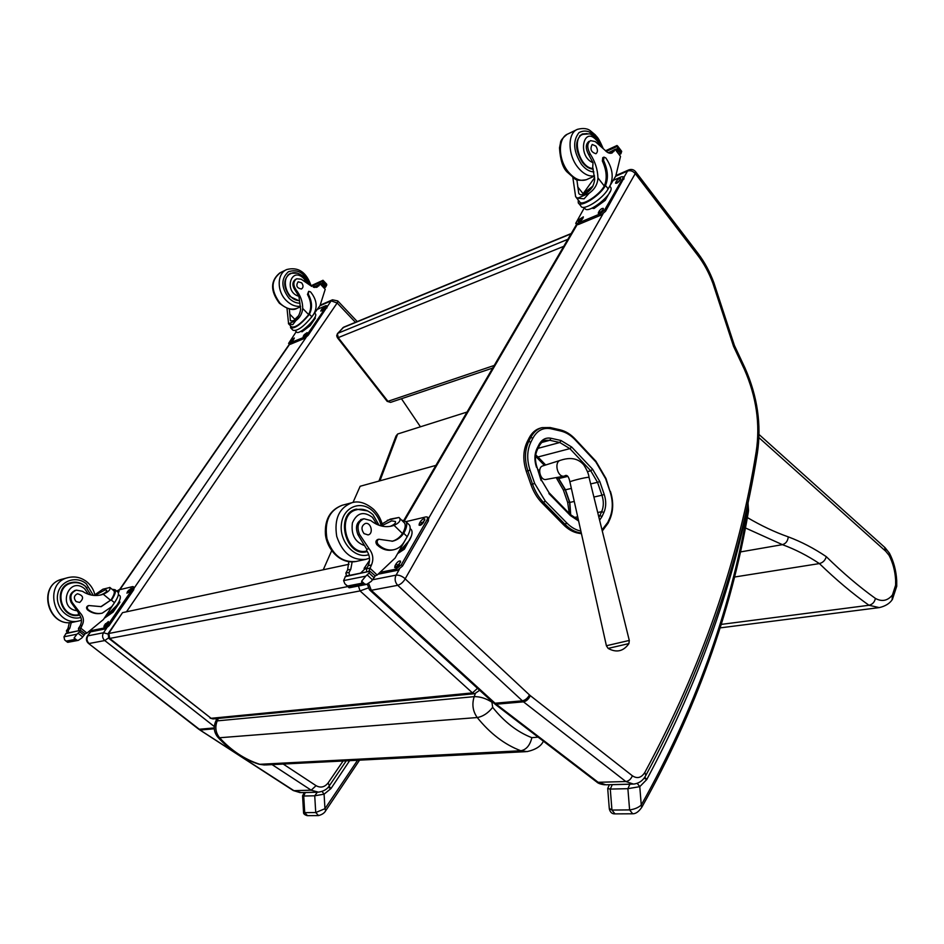 <?xml version="1.0" encoding="UTF-8"?>
<svg xmlns="http://www.w3.org/2000/svg" width="944" height="944" viewBox="0 0 944 944"><rect width="100%" height="100%" fill="white"/><g stroke="black" fill="none" stroke-linecap="round" stroke-linejoin="round"><path stroke-width="1.42" d="M390.615 402.368L387.087 401.271L337.433 337.74M337.598 333.456L343.84 327.108L571.226 233.522M494.231 365.446L387.949 401.318L338.188 337.633L337.456 333.61L336.701 335.757L337.374 337.669L338.188 337.633L563.745 246.337M525.961 751.66L265.724 764.947L258.526 764.074M538.104 737.122L531.861 737.677C529.985 745.347 526.315 749.713 520.84 750.751L259.824 764.298C244.767 759.483 231.363 750.633 219.598 737.748L477.239 717.534C482.939 716.531 488.095 713.145 492.674 707.363L491.918 702.183C485.936 698.383 480.036 696.53 474.195 696.648L217.226 720.874L215.515 721.83C213.356 727.352 214.076 732.414 217.686 737.016L219.598 737.748C215.586 732.709 214.795 727.081 217.226 720.874L218.347 718.431M323.249 569.775L331.674 550.706M352.997 502.468L360.148 486.266L435.904 465.392M358.425 585.988L360.065 590.92L368.136 587.994M477.511 688.341L472.46 692.896L474.808 693.687M479.469 690.406L474.749 693.687M348.1 586.507L108.064 633.636L108.831 638.38L109.693 638.439L108.843 633.247L122.543 612.644L348.985 564.276M474.749 693.698L213.214 718.915L211.102 718.301L109.693 638.439L360.065 590.92L472.46 692.896L211.102 718.301L108.949 638.474M122.543 612.644L108.159 633.495M545.266 501.028L543.579 502.479L565.173 524.451L566.848 523.023L545.266 501.028L534.682 483.47L530.032 470.124C526.693 459.752 526.964 450.441 530.847 442.181L532.876 438.193C537.171 430.429 543.189 427.29 550.907 428.765L560.889 431.066C566.058 432.305 570.837 435.255 575.226 439.892L595.841 461.935L605.659 478.761L610.036 491.541C613.163 501.347 613.01 510.315 609.576 518.445L607.759 522.398L602.012 529.938M529.171 437.898L527.141 441.886L528.758 441.438L530.799 437.45L529.171 437.898C531.897 432.718 535.626 429.449 540.346 428.104L541.726 427.715M530.847 442.181L528.758 441.438C524.675 450.135 524.38 459.952 527.908 470.867L532.558 484.213C535.142 491.482 538.812 497.571 543.579 502.479L541.939 502.857L563.533 524.793L566.848 523.023C571.214 527.413 575.887 530.091 580.867 531.059M581.457 533.702L578.507 533.207C573.185 532.274 568.194 529.478 563.533 524.793M530.032 470.124L526.268 471.28L530.929 484.602L534.682 483.47M526.268 471.28C522.752 460.377 523.047 450.571 527.141 441.886M541.939 502.857C537.171 497.96 533.502 491.871 530.929 484.602M337.763 300.935L332.489 299.803L331.191 300.865L337.197 303.024L355.44 322.329M401.448 398.722L420.434 426.794M884.528 547.19L885.779 551.296L889.083 555.355C892.906 562.766 895.089 571.014 895.632 580.088L895.632 585.174L896.706 586.472M895.632 580.088L896.717 580.584M892.08 599.829L892.458 594.968C887.643 600.832 881.956 601.989 875.407 598.413C874.581 602.178 872.433 604.455 868.987 605.269L721.063 624.421M875.407 598.413C859.193 586.779 842.827 572.855 826.307 556.677C825.198 560.37 822.885 562.671 819.392 563.58L734.326 577.055M826.307 556.677C814.129 548.417 801.456 541.809 788.275 536.865C787.803 541.042 785.856 543.638 782.411 544.653L740.285 551.957M889.083 555.355L889.236 552.865M467.032 412.056L397.66 434.004L395.984 436.069L378.933 481.098M579.297 194.075L578.743 193.378C579.746 194.983 581.575 195.207 584.23 194.039C590.33 191.337 593.823 186.428 594.708 179.313L592.714 167.383L593.021 162.698L588.714 154.698L590.201 154.002C595.098 161.448 597.67 169.413 597.941 177.885C597.635 184.186 594.72 189.284 589.209 193.178L584.065 198.842L577.716 198.181L589.209 193.178M577.716 198.181L575.628 196.753L572.843 177.46M576.855 179.596L578.743 193.378M578.79 203.444L580.879 206.052C582.684 211.645 602.614 199.196 608.16 188.871L610.202 185.319C613.871 176.894 612.42 167.772 605.836 157.955L603.948 157.117L603.57 160.468C607.912 169.908 608.561 178.239 605.517 185.484L608.16 188.871M603.889 157.152L602.744 157.672L602.366 161.023C606.697 170.439 607.346 178.77 604.29 186.015L603.759 186.947L605.517 185.484M604.986 186.416C598.744 196.718 579.982 208.093 578.259 202.759L578.224 200.01M610.449 153.294L612.042 150.898L615.571 149.152L620.515 156.421L615.759 176.068L607.44 190.027M606.237 151.465L617.777 146.178L617.305 149.553L620.869 153.825L619.583 154.403M620.869 153.825L621.683 151.335L620.963 150.615M617.777 146.178L616.998 145.506L605.505 150.78M603.759 186.947C598.036 196.281 581.138 206.512 579.569 201.686L576.265 197.556M594.649 177.661L583.109 193.721L593.044 185.956M610.272 191.337L605.234 200.352L593.977 208.506L591.876 208.211M605.234 200.352L604.514 199.455M593.977 208.506L593.269 207.609M608.278 194.688C604.243 200.576 599.039 204.966 592.667 207.845M590.201 154.002C586.873 147.807 586.991 143.335 590.566 140.621L595.251 141.565L604.951 150.19C607.393 152.857 609.777 153.789 612.066 152.999L615.264 149.435M612.042 150.898L615.5 149.14M610.272 186.77L610.768 187.396C614.591 193.461 587.31 215.326 584.82 208.258L584.053 207.302M624.055 177.814L605.576 211.232L601.175 215.043L578.306 224.554L576.69 224.519L575.852 223.492M613.281 180.351L621.506 176.764L623.241 176.764L622.957 178.015L604.62 210.016L600.219 213.84L577.35 223.374L575.734 223.339L584.383 207.715M583.144 217.793L582.389 219.079C580.749 221.132 579.392 221.993 578.294 221.639L579.262 219.409L583.357 216.849L583.144 217.793M603.192 209.379L602.449 210.689C600.773 212.789 599.381 213.651 598.26 213.285L599.204 211.055C600.88 208.954 602.272 208.093 603.393 208.459L603.192 209.379M620.432 179.36L619.712 180.611C618.049 182.688 616.656 183.549 615.547 183.207L616.467 181.083C618.119 179.006 619.512 178.145 620.621 178.487L620.432 179.36M579.663 221.545L582.944 218.123M599.605 213.226L603.004 209.721M616.904 183.124L620.184 179.773M592.183 187.372L588.195 191.608M592.62 186.688C589.587 188.399 587.982 190.145 587.793 191.915M592.738 186.511L587.569 192.08M581.244 135.098L580.3 135.204M593.221 169.129C589.493 168.964 585.941 166.793 582.566 162.616C574.766 149.718 574.672 140.172 582.259 133.977L587.074 133.6M588.714 154.698C585.374 148.503 585.504 144.043 589.068 141.317L588.808 141.447M595.865 146.096L592.207 144.467C589.799 149.069 591.038 152.161 595.912 153.73C597.953 152.102 597.93 149.553 595.865 146.096M382.131 523.837L390.214 519.153L398.982 517.465L387.252 520.309M398.982 517.465L399.725 518.28C400.834 520.734 398.946 523.082 394.061 525.336L391.571 526.103C384.432 527.649 377.494 525.796 370.756 520.533L363.959 518.763C358.024 521.536 356.549 526.74 359.522 534.398L358 534.764C355.027 527.118 356.502 521.914 362.437 519.153M389.884 526.433L390.757 526.115C394.38 524.534 395.937 522.988 395.442 521.489L391.713 520.852L382.544 525.36M392.574 541.183L378.863 539.236C376.833 540.416 376.621 542.175 378.202 544.523C383.146 549.066 388.397 550.789 393.967 549.691C398.333 548.641 401.778 545.974 404.303 541.691L407.206 536.676C410.121 531.472 410.876 527.613 409.484 525.1L408.292 523.932M401.436 519.967L406.062 521.737C407.336 523.979 406.793 527.425 404.433 532.05L402.474 533.549C399.76 537.525 396.268 540.121 392.008 541.301M392.704 541.16C397.2 540.062 400.87 537.431 403.713 533.254L404.433 532.05M406.652 537.632L395.088 558.081L377.187 575.026L375.039 575.911M359.522 534.398L369.069 548.724C373.057 553.821 373.859 559.249 371.44 564.996L368.738 571.462M369.718 568.146L366.414 568.831L366.756 571.863M369.93 571.214L374.792 575.486L374.827 576.713L371.299 581.327L366.567 584.419L361.741 583.25L361.635 581.162L365.776 576.147L343.604 580.595L345.575 576.194L369.93 571.214L345.15 576.666M362.461 583.923L348.301 586.684L349.197 587.782L366.567 584.419M343.604 580.595L344.831 583.734L348.301 586.684M403.525 522.02L404.598 523.082C405.755 525.1 405.283 528.192 403.182 532.345M393.813 549.727L392.728 549.963C387.158 551.06 381.895 549.337 376.963 544.794C375.37 542.458 375.594 540.7 377.624 539.52L378.863 539.236M366.992 567.816L364.065 568.43L369.517 560.453M364.762 569.079L364.065 568.43M366.567 568.571L364.915 568.913L360.549 573.138M366.414 568.831L368.148 565.68C370.39 560.559 369.895 555.509 366.661 550.541L366.768 549.231L358 534.764M373.954 577.61L369.08 573.02L365.776 576.147M411.301 536.298L404.41 549.16L397.707 553.55M404.41 549.16L403.466 548.24M406.923 544.063L398.604 552.582M369.08 573.02L369.505 571.698M352.124 561.928L350.779 569.315L349.056 572.418L345.858 573.079L347.581 569.975L348.832 561.727M345.858 573.079L346.259 574.943L347.451 575.805M349.056 572.418L349.374 575.415M410.345 528.734L411.442 529.796C412.717 532.097 412.044 535.602 409.413 540.322L397.99 553.054M406.003 521.643L426.204 516.84L427.632 517.182L427.16 519.672L401.294 564.807L396.197 569.102L381.223 572.123M419.396 523.401L420.41 521.631C422.157 519.283 423.62 518.386 424.812 518.964L423.467 522.445C421.72 524.805 420.257 525.702 419.065 525.124L419.396 523.401L420.623 524.616L424.788 520.026M395.052 565.68L396.114 563.851C397.861 561.456 399.336 560.559 400.527 561.161L399.135 564.842C397.377 567.238 395.902 568.135 394.71 567.533L395.052 565.68L396.315 566.884L400.551 562.211M428.588 518.138L428.387 520.887L402.557 566.022L397.459 570.318L378.52 574.117M420.304 525.277L420.623 524.616M395.949 567.698L396.315 566.884M366.968 551.001L364.844 551.992M354.46 509.736L356.962 509.666M367.653 510.916L356.289 509.135C334.601 513.442 345.539 557.715 366.756 551.697L367.334 551.556M366.768 551.001L362.307 551.969M352.218 510.905L356.667 509.748M364.03 533.62L368.054 534.906C373.93 533.808 370.992 521.831 365.245 523.507C361.387 525.784 360.974 529.159 364.03 533.62M290.717 320.877L293.041 320.771C297.159 318.942 299.696 315.131 300.652 309.349L298.918 296.274L295.012 290.103L295.956 289.666C300.452 295.33 302.705 301.596 302.705 308.44C302.233 313.561 299.968 317.609 295.909 320.571L292.746 324.677L288.581 323.757L295.909 320.571M288.581 323.757L287 308.287M289.336 308.948L290.398 320.571M290.929 328.134L293.041 330.282C297.348 331.273 303.614 326.777 311.839 316.771L313.927 313.75C317.739 306.635 316.594 299.342 310.517 291.861L308.723 291.33L308.251 294.08C312.169 301.407 312.547 308.122 309.384 314.222L311.839 316.771M308.653 291.366L307.484 294.434C311.39 301.75 311.768 308.464 308.605 314.564L309.384 314.222M308.853 315.013C300.64 324.642 294.552 328.901 290.599 327.792L290.563 325.845M316.181 287.448L318.27 284.958L320.866 283.778L325.22 289.289L320.004 305.644L311.367 317.432M311.52 286.374L323.155 281.041L322.234 283.991L325.562 287.188L324.535 287.66M325.562 287.188L326.801 284.911L325.904 283.365M326.624 284.12L323.001 280.285L311.131 285.725M308.074 315.355C300.629 324.04 295.13 327.887 291.566 326.872L288.439 323.674M298.682 315.662L294.823 319.355L297.867 316.806M314.8 317.455L315.39 318.069L310.163 325.668L302.009 331.816L300.983 331.285M310.163 325.668L309.502 324.984M302.009 331.816L301.348 331.143M314.588 317.857C311.39 323.851 306.753 328.359 300.688 331.391M295.956 289.666C292.935 284.899 293.183 281.265 296.699 278.787L301.195 279.188L310.305 285.43L317.125 287.165L320.323 284.014M318.27 284.958L320.618 283.743M315.178 313.609L315.485 313.927C318.435 317.503 298.434 336.324 296.44 331.851L295.33 330.719M327.32 306.552L308.216 335.273L304.841 338.259L290.268 344.324L288.675 343.498M317.467 309.313L325.68 305.726L326.53 305.714L326.058 307.071L307.319 334.365L303.956 337.35L288.593 343.427L296.251 331.663M293.985 338.967L290.41 342.094L291.507 340.005L294.327 337.987L293.985 338.967M306.776 333.61L303.142 336.76L304.239 334.672L307.107 332.63L306.776 333.61M324.37 307.992L320.759 311.107L321.833 309.101L324.689 307.06L324.37 307.992M292.121 341.291L293.49 339.687M304.829 336.017L306.304 334.282M322.459 310.352L323.863 308.735M290.658 273.713L289.1 274.043M299.46 301.006L289.926 296.499C282.811 286.646 282.999 278.917 290.469 273.3L297.49 273.135M295.012 290.103C291.979 285.348 292.227 281.713 295.743 279.235L295.484 279.353M287.861 275.058L290.327 273.878M301.632 282.822L298.139 281.784C295.684 285.702 296.794 288.121 301.455 289.017C303.461 287.531 303.52 285.466 301.632 282.822M94.884 594.755L102.884 589.209L109.858 587.522L102.884 589.209M109.858 587.522C110.66 589.634 108.466 591.876 103.274 594.248L101.008 594.909C94.542 596.337 88.347 595.121 82.423 591.274L76.393 590.13C71.024 592.454 69.585 596.514 72.063 602.307L71.178 602.52C68.7 596.726 70.139 592.679 75.496 590.354M100.005 595.133L101.327 594.708C105.339 592.962 107.12 591.451 106.648 590.165L105.079 589.929L95.014 595.369M101.161 606.638L88.878 605.541C87.037 606.508 86.789 607.877 88.158 609.635C92.488 612.998 97.173 614.166 102.223 613.163L111.734 606.673L114.484 602.697C117.929 597.54 119.121 594.047 118.047 592.218L117.504 591.77M112.088 589.292L115.038 589.717C116.041 591.369 115.062 594.531 112.088 599.204L100.855 606.697M101.279 606.614L112.088 599.204M114.141 603.192L103.415 619.535L86.931 633.082L84.901 633.802M72.063 602.307L80.275 613.057C83.733 616.869 84.311 621.022 82.022 625.506L79.874 630.474M80.405 627.984L78.482 628.385L78.706 630.71M80.452 630.356L84.7 633.518L84.7 634.462L81.786 638.026L78.258 640.374L75.107 639.997L74.104 637.955L76.971 634.191L63.968 636.799L66.151 633.282L80.452 630.356L65.75 633.66M75.107 639.997L66.8 641.625L67.744 642.333L78.258 640.374M63.968 636.799L64.593 639.843L66.8 641.625M113.481 590.437L113.976 590.85C114.873 592.325 114 595.168 111.357 599.381M102.07 613.199L101.48 613.317C96.441 614.332 91.757 613.152 87.438 609.8C86.069 608.042 86.305 606.673 88.158 605.706L88.535 605.659M78.482 628.385L80.087 625.919C82.376 621.435 81.798 617.293 78.34 613.482M83.898 635.17L79.65 631.772L76.971 634.191M119.31 601.009L119.912 602.201L113.079 612.137L104.324 618.214M113.079 612.137L112.253 611.464M119.912 602.201L119.097 601.517M119.145 601.375C116.159 607.865 111.545 613.057 105.303 616.928M79.65 631.772L80.051 630.734M71.26 622.462L69.88 628.055L68.275 630.498L66.399 630.887L68.003 628.444L69.36 622.556M66.399 630.887L67.366 633.035M68.275 630.498L68.499 632.799M119.499 595.428L119.994 595.841C120.974 597.517 119.9 600.691 116.785 605.375L105.138 617.034M116.796 591.168L118.755 589.906L132.715 586.59L133.305 586.708L132.549 588.985L108.017 624.727L104.265 627.984L90.624 630.745M127.475 591.652L131.393 588.112L129.906 591.074L126.956 593.21L127.475 591.652L128.561 592.549L130.897 589.622M117.481 591.735L119.168 590.991L118.378 592.926M104.43 625.152L108.383 621.553L106.837 624.657L103.887 626.804L104.43 625.152L105.539 626.049L107.935 623.052M134.272 587.522L133.635 589.894L109.126 625.636L105.386 628.893L91.568 631.666L90.305 630.958M79.591 614.91L78.494 615.287M70.139 582.908L73.408 582.696M87.131 588.006L84.925 585.823C80.747 582.542 76.181 581.469 71.237 582.578C51.802 586.625 60.534 620.302 79.626 615.087L79.697 615.063M80.275 613.057L78.918 613.352L79.107 614.296M78.918 613.352L71.178 602.52M90.895 594.956L85.349 586.283C81.243 583.003 76.641 581.929 71.555 583.038C52.911 586.885 60.935 619.205 79.355 614.603L75.001 615.37M67.012 584.407L71.473 583.062M76.098 601.576L79.662 602.449C84.146 598.295 83.391 595.393 77.42 593.752C73.903 595.629 73.467 598.236 76.098 601.576M606.414 645.826L608.125 648.398L628.928 643.584M560.358 460.33L542.788 465.911C536.983 467.292 540.145 480.72 545.986 479.469L564.264 476.13M539.779 469.746L538.033 470.195M540.511 477.298L541.384 477.074M556.181 477.605L563.367 490.03L565.149 489.617M569.456 502.031L567.674 502.432L563.367 490.03M544.417 465.392L535.555 456.188M567.674 502.432L569.279 513.442M635.3 173.649L697.781 255.364L698.064 253.464L635.701 171.82C633.861 169.578 631.56 168.929 628.822 169.885L627.524 171.065C630.356 170.144 632.928 171.006 635.218 173.637L635.524 171.607M697.781 255.364C704.023 263.577 709.074 272.934 712.932 283.412L733.535 346.33L734.373 345.374M712.932 283.412L713.924 282.881M644.079 778.151L646.758 779.543L644.811 777.124M747.471 504.308L747.731 506.409L747.967 502.432L748.521 510.48L747.695 509.725L747.506 511.188L748.25 512.521M747.506 511.188C730.243 611.5 694.819 709.451 641.259 805.031L641.743 807.368M609.387 784.7L607.7 788.559L610.284 789.078L627.89 788.677L639.772 786.647L641.259 805.031C638.38 807.639 634.498 809.256 629.601 809.905L632.681 813.775C635.737 813.881 638.817 811.663 641.885 807.12C695.551 711.162 731.022 612.88 748.297 512.297L748.509 510.657M630.804 784.145L629.86 784.216L627.89 788.677L629.601 809.905L611.948 810.058L609.269 808.359L607.724 788.759M614.992 813.881L611.948 810.058L610.284 789.078L612.255 784.665L611.523 784.641M747.695 509.725L747.731 506.409C728.65 598.39 694.985 689.427 646.758 779.543L639.772 786.647L637.2 783.319M328.146 787.284L331.002 788.523L329.008 786.222M357.564 760.262L324.96 808.701L325.68 810.731M304.287 792.535L302.564 795.792L303.732 796.028L314.73 795.78L324.087 794.175L324.96 808.701L315.733 812.536L318.576 815.592M317.361 792.193L314.73 795.78L315.733 812.536L304.711 812.631L303.508 811.84L302.576 795.886M318.352 815.592L307.496 815.663L304.711 812.631L303.732 796.028L305.313 792.5M349.622 760.663L331.002 788.523L324.087 794.175L322.057 791.438M567.84 239.328L337.952 333.244L343.109 327.603L571.049 233.829M475.328 693.604L474.195 696.648C471.776 704.283 472.791 711.245 477.239 717.534C490.207 733.618 504.745 744.686 520.84 750.751L527.106 751.601C535.685 749.666 541.124 746.197 543.39 741.17M531.861 737.677C517.371 732.072 504.32 721.959 492.674 707.363M548.936 493.57L570.4 515.566L570.471 514.681L549.019 492.685L541.573 480.319L548.924 492.579M536.912 466.997L541.124 480.59M578.342 519.755L570.365 514.563M537.289 449.804L536.971 448.612C534.398 454.147 534.233 460.377 536.475 467.28M570.4 515.566L578.625 521.005M539.295 445.828L538.989 444.624L536.971 448.612M541.573 480.319L536.924 467.02C534.835 460.495 534.977 454.701 537.372 449.651L539.378 445.674C541.467 442.335 543.484 440.553 545.431 440.341L549.821 440.282L551.001 438.264C545.844 437.32 541.832 439.432 538.989 444.624M599.605 520.191L602.071 516.451L599.829 515.636L598.909 517.336M541.703 442.488L549.821 440.282L559.816 442.512L560.996 440.506L551.001 438.264M602.071 516.451L603.889 512.486L601.658 511.683L599.829 515.636L598.555 515.908M538.033 448.341L559.816 442.512L569.869 448.636L571.698 447.043L560.996 440.506M603.889 512.486C606.213 507.046 606.319 501.028 604.219 494.444L601.953 495.234C603.877 501.229 603.771 506.716 601.658 511.683L597.717 512.521M545.691 464.991L537.974 456.979L569.869 448.636L590.767 470.808L592.584 469.239L571.698 447.043M604.219 494.444L599.782 481.523L597.517 482.325L601.953 495.234L593.894 497.04M587.428 471.622L590.767 470.808L597.517 482.325L590.661 483.918M599.782 481.523L592.584 469.239M567.71 476.401L558.765 478.561L557.597 477.345M574.271 501.429L569.857 502.42L565.468 489.794L571.368 488.426M573.928 517.583L577.681 516.781M570.719 514.917L569.81 502.291M565.432 489.676L558.447 478.219M535.685 455.067L537.974 456.979L535.708 454.89M565.185 524.463C569.846 529.136 574.837 531.944 580.147 532.876L581.067 531.979M578.507 533.207L581.315 533.065M550.907 428.765L550.222 427.549L541.974 427.644C537.242 429.001 533.513 432.269 530.799 437.45L532.876 438.193M560.889 431.066L559.78 429.85M575.226 439.892L575.215 439.09M595.841 461.935L595.817 461.109M610.036 491.541L606.001 478.537L595.9 461.203L575.297 439.172C570.754 434.323 565.727 431.219 560.217 429.85L550.222 427.549L541.974 427.644M609.576 518.445L609.824 519.365M607.759 522.398L608.019 523.318M602.26 530.917L607.57 523.578M317.562 792.193L301.148 792.606L293.029 790.376L199.762 729.913M272.084 764.616L311.178 790.187L293.926 790.671L198.653 729.134M214.312 728.792L200.364 730.007L198.429 728.969L88.547 643.454M214.276 727.93L199.302 729.24L88.37 643.312C86.199 641.236 85.833 638.876 87.285 636.244L90.943 631.465M106.578 628.279L103.521 632.751C101.94 635.642 102.353 638.25 104.76 640.551L89.149 643.501C86.765 641.236 86.364 638.675 87.934 635.819L103.521 632.751L107.864 633.99M119.876 589.646L289.548 344.395M316.063 785.668L311.178 790.187L318.435 792.169C323.65 791.332 327.285 789.196 329.35 785.762L328.123 782.918C324.618 787.249 320.594 788.169 316.063 785.668L283.212 764.05M357.257 321.585L337.869 301.042L337.197 303.024M319.886 305.809L331.191 300.865L327.297 306.529M306.021 337.539L134.426 587.687M126.472 611.806L337.126 303.024M214.323 726.561L104.76 640.551L108.418 637.991M216.554 719.54L215.492 718.703M329.232 785.927L346.259 760.829M343.109 760.994L328.123 782.918M745.347 527.92L782.411 544.653C795.214 549.361 807.545 555.674 819.392 563.58C836.089 579.758 852.621 593.646 868.987 605.269L879.277 607.606C885.401 606.178 889.779 603.452 892.399 599.428M788.275 536.865C774.894 532.18 761.242 525.737 747.329 517.548M758.952 437.662L885.779 551.296M895.632 585.174L892.458 594.968M379.936 480.815L397.66 434.004M621.659 151.536L618.155 146.945M602.366 161.023L603.57 160.468M583.109 193.721L577.657 186.853M621.317 152.621L617.848 148.078M619.358 154.096L620.42 153.624M609.387 153.164L611.122 152.373M616.243 150.037L617.305 149.553M610.792 152.857L614.013 151.394M620.515 156.421L615.217 149.506M608.184 152.739L611.983 151.005M615.689 149.317L617.258 148.597M604.29 186.015L597.941 177.885M604.62 210.016L605.576 211.232M600.219 213.84L601.175 215.043M598.225 205.426L601.529 203.043M579.262 219.409L580.218 220.589M578.519 220.695L579.321 221.698M599.204 211.055L600.16 212.258M598.461 212.353L599.275 213.368M616.467 181.083L617.4 182.275M615.748 182.334L616.491 183.301M622.957 178.015L623.89 179.23M577.35 223.374L578.306 224.554M593.882 171.914C589.552 171.749 585.433 169.247 581.492 164.398C573.338 151.512 572.512 140.916 579.014 132.585C587.616 128.301 595.227 133.069 601.835 146.886M587.026 179.419L586.377 179.702C580.418 181.673 574.4 179.053 568.323 171.879C557.963 159.512 557.774 137.576 567.91 133.954L576.772 129.67M594.496 175.879C588.891 176.811 583.392 174.015 577.976 167.477C567.604 154.993 567.391 132.927 577.527 129.316C583.38 127.841 587.829 128.455 590.873 131.181L595.263 134.874C597.245 137.6 597.776 136.16 602.98 148.031M593.021 162.698C576.572 156.197 583.663 123.617 597.54 141.423L599.711 144.939M593.033 168.445C580.182 168.622 570.99 138.32 582.755 134.378L588.95 133.871C590.13 133.493 593.103 135.606 597.859 140.208L601.304 146.379M403.713 533.254L407.206 536.676M377.187 575.026L369.788 568.04M348.902 587.593L345.87 584.784M361.741 583.25L347.581 586.023M365.269 584.56L361.635 581.162M378.202 544.523L376.963 544.794M372.361 579.734L367.417 575.097M369.069 548.724L366.768 549.231M371.44 564.996L368.148 565.68M350.779 569.315L347.581 569.975M402.474 533.549L394.061 525.336M420.41 521.631L421.638 522.846M396.114 563.851L397.365 565.055M396.197 569.102L397.459 570.318M401.294 564.807L402.557 566.022M427.16 519.672L428.387 520.887M381.223 525.938C379.795 520.191 377.128 515.365 373.21 511.471C361.458 499.553 343.061 506.668 341.374 524.392C339.203 542.009 355.168 559.391 368.762 554.683M382.757 526.28C381.258 519.637 378.225 514.02 373.671 509.418C365.871 502.845 358.626 500.615 351.947 502.704C339.061 507.837 333.987 519.058 336.725 536.381C342.365 552.983 352.088 560.642 365.883 559.344L369.482 558.187M351.77 502.751L342.188 505.276C329.326 510.385 324.252 521.536 326.966 538.717C332.571 555.178 342.259 562.766 356.041 561.468L365.658 559.403M364.714 545.667C354.979 542.198 350.885 534.599 352.419 522.87C356.926 512.781 363.593 510.928 372.432 517.312L376.951 524.416M366.945 550.966L366.897 550.966C346.342 556.807 335.734 513.89 356.761 509.725C362.366 508.332 367.782 509.996 373.01 514.728L379.134 525.312M326.553 285.194L323.285 281.725M307.484 294.434L308.251 294.08M294.823 319.355L289.773 314.163M326.034 286.174L322.801 282.752M324.311 287.424L325.125 287.059M314.517 287.507L317.326 286.221M321.42 284.356L322.234 283.991M316.995 286.646L319.06 285.702M325.22 289.289L320.287 284.073M313.361 287.259L318.199 285.041M320.901 283.814L322.211 283.212M308.605 314.564L302.705 308.44M307.319 334.365L308.216 335.273M303.956 337.35L304.841 338.259M311.414 323.851L313.255 321.172M304.711 329.775L308.452 326.954M291.507 340.005L292.392 340.902M290.752 341.103L291.448 341.811M304.239 334.672L305.124 335.58M303.484 335.781L304.18 336.501M321.833 309.101L322.695 310.01M321.09 310.175L321.762 310.871M326.058 307.071L326.931 307.98M289.383 343.427L290.268 344.324M300.039 303.213C296.038 303.213 292.31 301.49 288.852 298.021C281.064 287.472 280.899 278.716 288.368 271.766C297.867 268.627 305.065 273.087 309.974 285.123M297.785 307.98L297.148 308.263C291.342 310.293 285.643 308.605 280.014 303.225C270.55 290.209 270.786 279.955 280.71 272.462L286.103 269.866M300.522 306.269C295.46 306.835 290.669 304.888 286.162 300.428C276.568 291.094 276.993 273.253 286.834 269.512C298.375 266.633 306.517 272.191 311.237 286.174M298.918 296.274C283.283 292.251 291.047 265.299 303.921 278.657L306.411 282.268M299.295 300.487C287.023 300.983 279.648 277.666 290.846 273.63C294.245 271.565 298.764 272.792 304.416 277.335L308.251 283.66M111.404 600.16L114.484 602.697M86.931 633.082L80.464 627.902M74.482 639.501L66.174 641.129M77.278 640.48L74.104 637.955M88.158 609.635L87.438 609.8M82.565 636.822L78.258 633.377M82.022 625.506L80.087 625.919M69.88 628.055L68.003 628.444M110.66 600.337L103.274 594.248M108.843 615.11L109.976 614.308M114.956 609.399L117.375 605.895M128.443 590.248L129.529 591.145M105.433 623.701L106.542 624.598M90.518 630.816L91.568 631.666M104.265 627.984L105.386 628.893M108.017 624.727L109.126 625.636M132.549 588.985L133.635 589.894M93.338 595.369L86.341 583.829C76.122 575.073 59.684 581.032 57.631 594.567C55.165 608.03 68.605 621.081 80.901 617.447M95.037 595.499C93.904 590.071 91.226 585.563 87.025 581.976C81.385 577.492 75.119 576.017 68.228 577.575C42.468 583.026 54.068 627.689 79.414 620.845L81.479 620.267M68.062 577.622L62.493 579.085C36.816 584.525 48.356 628.905 73.608 622.084L79.202 620.892M76.924 610.721C57.006 608.349 68.428 575.51 84.5 588.619L88.512 594.295M629.294 640.433L606.402 645.743L569.952 482.065C568.241 481.582 585.728 477.157 588.643 477.334L589.08 477.522M569.928 481.936C568.725 476.165 566.872 474.23 564.347 476.118L564.182 476.142C557.432 477.593 553.739 461.887 560.453 460.294C575.226 455.397 581.115 462.112 583.699 464.79C586.92 469.805 588.702 474.006 589.044 477.393L629.306 640.516L628.881 643.666C623.418 651.372 616.526 652.965 608.219 648.457M632.586 784.098L605.812 784.794L596.089 781.514L494.786 703.964M733.535 346.33L744.379 369.387C756.392 396.787 760.345 424.163 756.227 451.527C738.904 559.957 701.781 666.912 644.858 772.393C641.377 777.856 637.224 778.977 632.374 775.779C630.934 779.201 628.751 781.113 625.825 781.538L598.154 782.293L496.225 704.212L493.5 702.926M632.374 775.779L530.304 695.645C528.664 699.174 526.386 701.239 523.483 701.84L496.225 704.212L493.016 702.478L369.859 590.153M530.304 695.645L529.466 694.926C527.613 698.289 525.23 700.247 522.303 700.826L495.045 703.221L371.299 590.295L369.434 589.764L367.369 584.206M529.466 694.926L405.212 578.896C403.076 582.33 400.575 584.466 397.707 585.315L371.299 590.295L368.738 583.652M404.634 520.427L577.067 224.79M405.212 578.896L405.2 578.766C402.073 576.088 399.029 574.884 396.067 575.144C394.415 578.837 394.958 582.224 397.707 585.315L523.483 701.84L625.825 781.538L633.495 784.086C638.911 783.485 643.017 780.617 645.814 775.461L645.602 775.838M744.379 369.387L745.064 368.148M756.227 451.527L757.3 453.568M644.858 772.393L645.814 775.461C702.867 669.438 740.049 562.022 757.371 453.203C761.596 424.824 757.513 396.527 745.135 368.302L734.42 345.469M615.641 176.268L627.524 171.065L623.831 177.519M602.909 214.04L428.67 518.221M399.312 569.468L396.067 575.144L372.29 579.817M405.2 578.766L635.218 173.637M734.42 345.492L713.935 282.917C709.912 271.955 704.625 262.137 698.064 253.464L697.876 253.216M629.86 784.216L612.255 784.665M316.747 792.24L305.738 792.523M492.709 368.066L390.568 402.38L387.158 401.353M343.746 327.143L342.755 327.839M259.045 764.239L264.473 765.006M218.064 737.429C229.734 750.197 243.21 759.082 258.503 764.074M215.669 721.499L217.014 718.561M210.028 718.065L212.99 718.939M537.714 456.955L545.502 465.05M557.397 477.393L558.459 478.49M558.506 478.537L565.22 489.818L569.598 502.42L570.554 514.751M610.379 491.317C613.612 501.417 613.447 510.728 609.883 519.247L608.078 523.188L602.284 531.024M293.289 790.541L300.133 792.63M87.403 636.067L90.718 631.288M119.475 589.74L289.371 344.206M320.228 305.172L332.335 299.862M892.41 599.405L896.729 586.248L896.706 580.477C896.127 570.577 893.708 561.503 889.472 553.278M759.047 434.511L885.012 547.626L889.449 553.208M719.989 627.902L878.734 607.676M617.872 146.344L621.683 151.335M610.768 187.396L609.871 186.251M624.173 177.968L623.241 176.764M567.049 134.378C562.541 138.036 560.358 140.857 560.5 142.839L559.497 147.889C560.276 159.725 562.777 167.737 567.014 171.914L574.471 178.475C575.864 180.375 579.828 180.788 586.377 179.702L594.519 176.08M579.604 135.877L582.212 134.638M409.484 525.1L406.062 521.737M346.436 585.221L348.749 587.369M360.679 519.578L363.959 518.763M411.442 529.796L410.156 528.534M404.598 523.082L399.725 518.28M428.847 518.398L427.632 517.182M342.188 505.276C330.306 509.76 324.701 519.353 325.397 534.044C326.53 548.075 339.439 564.665 356.041 561.468M315.485 313.927L314.789 313.196M327.391 306.623L326.53 305.714M279.872 272.875C270.35 280.675 270.185 290.799 279.389 303.248C287.259 309.231 293.171 310.906 297.148 308.263L300.57 306.741M118.047 592.218L115.038 589.717M88.158 605.706L88.878 605.541M74.47 590.614L76.393 590.13M65.514 640.669L67.213 642.014M119.994 595.841L118.401 594.519M113.976 590.85L109.787 587.38M134.39 587.616L133.305 586.708M62.493 579.085C36.427 584.879 47.837 628.763 73.608 622.084M596.667 781.962C598.154 783.39 600.856 784.334 604.762 784.806M403.938 520.156L576.56 224.377M615.972 175.513L628.669 169.944M614.981 813.881L632.445 813.787M609.305 808.914C610.225 812.3 612.031 813.952 614.733 813.881M359.558 760.156L325.751 810.636C324.547 812.949 322.14 814.613 318.541 815.592M303.531 812.135C303.284 813.704 304.523 814.873 307.248 815.651"/></g></svg>
